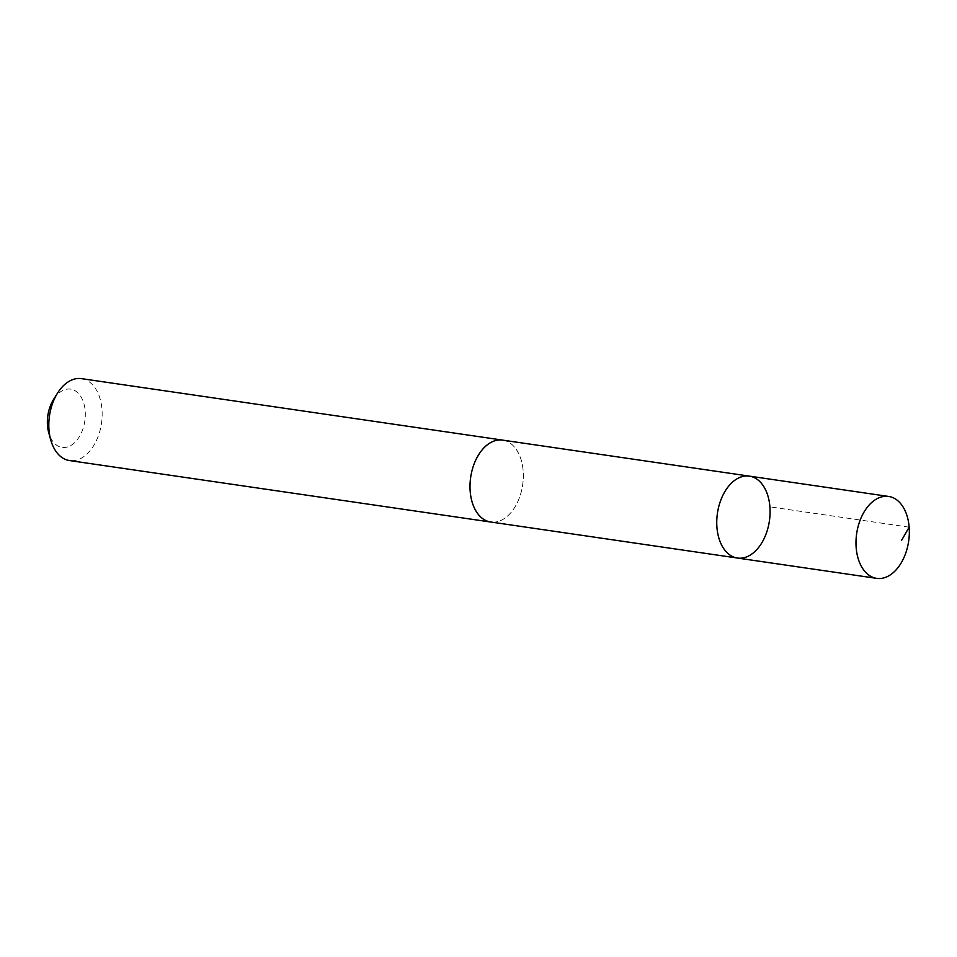 <?xml version="1.0" encoding="UTF-8"?>
<svg xmlns="http://www.w3.org/2000/svg" width="957" height="957" viewBox="0 0 957 957"><rect width="100%" height="100%" fill="white"/><g stroke="black" fill="none" stroke-linecap="round" stroke-linejoin="round"><path stroke-width="0.72" stroke-dasharray="4.79 3.59" d="M737.44 558.039A41.39 26.27 98.3 0 0 742.357 558.027A41.39 26.27 98.3 0 0 769.859 517.055A41.39 26.27 98.3 0 0 749.403 476.131M502.64 440.124A41.378 26.258 -81.7 0 1 523.096 481.036A41.378 26.258 -81.7 0 1 495.606 522.008A41.378 26.258 -81.7 0 1 490.69 522.008M503.466 440.256A41.39 26.27 -81.7 0 1 522.666 484.864A41.39 26.27 -81.7 0 1 491.515 522.127M81.453 378.637A41.39 26.27 -81.7 0 1 101.478 423.389A41.39 26.27 -81.7 0 1 69.502 460.556M53.58 399.428A29.44 18.685 -81.7 0 1 67.098 389.128A29.44 18.685 -81.7 0 1 85.221 411.474A29.44 18.685 -81.7 0 1 70.866 445.495A29.44 18.685 -81.7 0 1 48.723 432.66M909.15 527.175L769.907 506.851"/><path stroke-width="1.44" d="M737.44 558.039L490.69 522.008A41.378 26.258 -81.7 0 1 470.246 481.096A41.378 26.258 -81.7 0 1 497.724 440.136A41.378 26.258 -81.7 0 1 502.64 440.124L749.403 476.131A41.39 26.27 98.3 0 0 717.427 513.287A41.39 26.27 98.3 0 0 737.44 558.039A41.39 26.27 98.3 0 0 742.357 558.027A41.39 26.27 98.3 0 0 769.859 517.055A41.39 26.27 98.3 0 0 749.403 476.131A41.39 26.27 98.3 0 0 717.427 513.287A41.39 26.27 98.3 0 0 737.44 558.039L876.684 578.363A41.39 26.27 -81.7 0 1 856.216 537.439A41.39 26.27 -81.7 0 1 883.718 496.456A41.39 26.27 -81.7 0 1 888.634 496.444A41.39 26.27 -81.7 0 1 909.102 537.367A41.39 26.27 -81.7 0 1 881.6 578.363A41.39 26.27 -81.7 0 1 876.684 578.363M491.515 522.127A41.39 26.27 -81.7 0 1 490.69 522.032A41.39 26.27 -81.7 0 1 470.234 481.096A41.39 26.27 -81.7 0 1 497.724 440.112A41.39 26.27 -81.7 0 1 502.652 440.112A41.39 26.27 -81.7 0 1 503.466 440.256M490.69 522.032L69.502 460.556A41.39 26.27 -81.7 0 1 50.721 439.837A41.39 26.27 -81.7 0 1 57.54 393.112A41.39 26.27 -81.7 0 1 76.536 378.637A41.39 26.27 -81.7 0 1 81.453 378.637L502.652 440.112M50.721 439.837L48.723 432.66A29.44 18.685 -81.7 0 1 53.58 399.428L57.54 393.112M901.673 540.179L909.15 527.175M749.403 476.131L888.634 496.444"/></g></svg>
